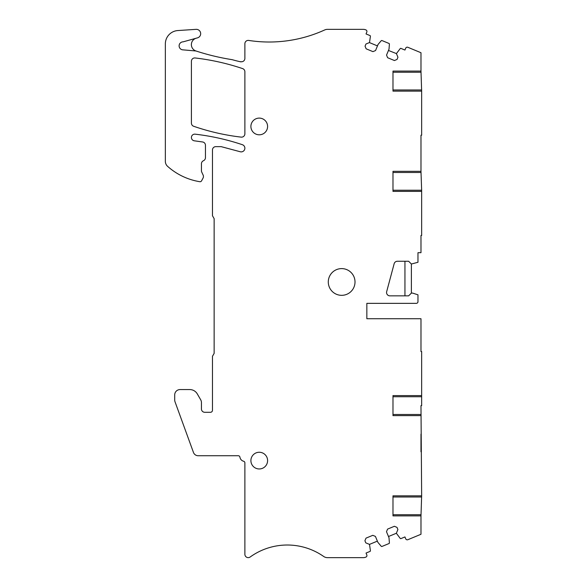 <?xml version="1.0" encoding="UTF-8"?>
<svg xmlns="http://www.w3.org/2000/svg" width="587" height="587" viewBox="0 0 587 587"><rect width="100%" height="100%" fill="white"/><g stroke="black" fill="none" stroke-linecap="round" stroke-linejoin="round"><path stroke-width="0.88" d="M420.982 333.878L420.982 351.54L421.649 351.54L421.649 405.61L420.982 405.61L421.649 495.832L392.982 495.832L392.982 515.878L420.982 515.878L420.982 534.273L407.892 539.695A1.673 1.673 0 0 1 405.705 538.793L404.942 536.944L400.972 538.587A0.668 0.668 0 0 1 400.209 538.404L396.364 533.26L397.898 529.547L396.995 527.368L394.376 526.282L387.581 529.1L386.495 531.719L388.998 537.758L388.491 536.518L396.364 533.26M369.502 544.384L365.789 542.85L364.923 540.752L366.009 538.132L372.804 535.322L375.423 536.408L377.889 542.359L377.375 541.126L369.502 544.384L370.419 550.738A0.668 0.668 0 0 1 370.008 551.413L366.039 553.057L366.809 554.906A1.673 1.673 0 0 1 365.906 557.092L365.774 557.144A6.684 6.684 0 0 1 363.221 557.65L327.465 557.65A6.684 6.684 0 0 1 323.642 556.447A63.491 63.491 0 0 0 250.172 557.004A3.339 3.339 0 0 1 244.882 554.289L244.882 462.945A1.673 1.673 0 0 0 243.627 461.257A5.012 5.012 0 0 1 239.922 457.156A1.673 1.673 0 0 0 238.271 455.732L198.164 455.732A5.012 5.012 0 0 1 193.453 452.438L175.029 401.816A5.349 5.349 0 0 1 174.706 399.989L174.706 394.919A5.349 5.349 0 0 1 180.055 389.57L189.77 389.57A8.688 8.688 0 0 1 197.298 393.914L200.725 399.85A5.349 5.349 0 0 1 201.436 402.528L201.436 408.948A3.339 3.339 0 0 0 204.782 412.294L210.462 412.294A2.003 2.003 0 0 0 212.465 410.291L212.465 356.287L214.138 353.389L214.138 218.635L212.465 215.745L212.465 149.978A3.339 3.339 0 0 1 215.811 146.64L221.152 146.64L240.244 151.754A3.683 3.683 0 0 0 244.72 149.259A3.683 3.683 0 0 0 242.372 144.703A232.283 232.283 0 0 0 195.141 134.174A3.339 3.339 0 0 0 191.443 137.072A3.339 3.339 0 0 0 194.29 140.807L202.574 141.966A3.339 3.339 0 0 1 205.45 145.275L205.45 157.668A3.339 3.339 0 0 1 203.447 160.728A3.339 3.339 0 0 0 201.436 163.788L201.436 170.714A3.339 3.339 0 0 0 201.752 172.123L203.131 175.08A3.339 3.339 0 0 1 203.051 178.066L201.576 180.84A1.673 1.673 0 0 1 199.837 181.706A63.491 63.491 0 0 1 167.574 166.319A6.684 6.684 0 0 1 165.351 161.344L165.351 43.886A13.369 13.369 0 0 1 177.839 30.553L196.029 29.35A4.344 4.344 0 0 1 197.437 37.884L196.329 38.177A6.684 6.684 0 0 0 195.985 50.988A233.912 233.912 0 0 0 232.203 59.683A133.66 133.66 0 0 0 240.89 61.87L240.78 61.672A3.339 3.339 0 0 0 244.882 58.414L244.882 43.739A3.339 3.339 0 0 1 248.734 40.437A133.66 133.66 0 0 0 324.692 29.952A6.684 6.684 0 0 1 327.465 29.35L363.221 29.35A6.684 6.684 0 0 1 365.782 29.856L365.906 29.908A1.673 1.673 0 0 1 366.809 32.094L366.039 33.943L370.008 35.587A0.668 0.668 0 0 1 370.419 36.262L369.502 42.616L377.375 45.874L378.101 44.385L375.555 50.548L372.936 51.634L366.141 48.816L365.055 46.197L365.958 44.018L369.539 42.535M196.205 38.214L183.129 41.846A4.006 4.006 0 0 0 179.116 45.859A4.006 4.006 0 0 0 183.129 49.866L195.985 50.988M328.287 281.973A13.369 13.369 0 0 0 348.333 293.544A13.369 13.369 0 0 0 348.333 270.394A13.369 13.369 0 0 0 328.287 281.973M250.898 460.612A8.357 8.357 0 0 0 263.424 467.846A8.357 8.357 0 0 0 263.424 453.377A8.357 8.357 0 0 0 250.898 460.612M250.898 126.454A8.357 8.357 0 0 0 263.424 133.689A8.357 8.357 0 0 0 263.424 119.22A8.357 8.357 0 0 0 250.898 126.454M377.889 542.359L381.22 546.262A0.668 0.668 0 0 0 381.983 546.446L388.99 543.547A0.668 0.668 0 0 0 389.401 542.88L388.998 537.758M421.649 395.587L392.982 395.587L392.982 415.633L420.982 415.633M420.982 351.54L420.982 318.726L366.846 318.726L366.846 303.354L416.3 303.354A1.673 1.673 0 0 0 417.973 301.689L417.973 294.828L412.624 293.089L411.384 293.089L408.625 295.848L389.9 295.848A3.339 3.339 0 0 1 386.672 291.644L394.148 263.739A3.339 3.339 0 0 1 397.377 261.259L408.625 261.259L411.384 264.018L417.973 262.279L417.973 252.696L420.982 252.696L420.982 235.46L421.649 235.46L421.649 191.384L392.982 191.384L392.982 190.232L421.649 190.232L421.649 191.384M396.423 53.593L388.491 50.475L389.012 49.147L386.539 55.097L387.625 57.717L394.42 60.534L397.039 59.448L397.942 57.262L396.423 53.593L400.209 48.596A0.668 0.668 0 0 1 400.972 48.413L404.942 50.056L405.705 48.207A1.673 1.673 0 0 1 407.892 47.305L420.982 52.727L420.982 71.086L392.982 71.086L392.982 91.132L421.649 91.132L421.649 135.208L420.982 135.208L420.982 171.331L392.982 171.331L392.982 191.384M389.012 49.147L389.401 44.12A0.668 0.668 0 0 0 388.99 43.453L381.983 40.554A0.668 0.668 0 0 0 381.22 40.738L378.101 44.385M241.154 137.123A3.339 3.339 0 0 0 244.882 133.807L244.882 71.761A3.339 3.339 0 0 0 242.607 68.598A232.283 232.283 0 0 0 195.148 57.974A3.339 3.339 0 0 0 191.413 61.29L191.413 123.116A3.339 3.339 0 0 0 193.666 126.271A225.085 225.085 0 0 0 241.154 137.123M420.982 171.331L421.649 190.232M420.982 434.123L420.982 451.792M421.649 495.832L420.982 515.878M420.982 71.086L421.649 91.132M411.384 264.018L411.384 293.089M420.982 135.208L420.982 152.825M404.942 261.259L404.942 295.848M420.982 172.483L392.982 172.483L392.982 171.331M392.982 91.132L392.982 89.98L421.649 89.98M420.982 72.238L392.982 72.238L392.982 71.086M392.982 395.587L392.982 396.739L421.649 396.739M392.982 415.633L392.982 414.481L420.982 414.481M392.982 495.832L392.982 496.984L421.649 496.984M392.982 515.878L392.982 514.726L420.982 514.726"/></g></svg>
